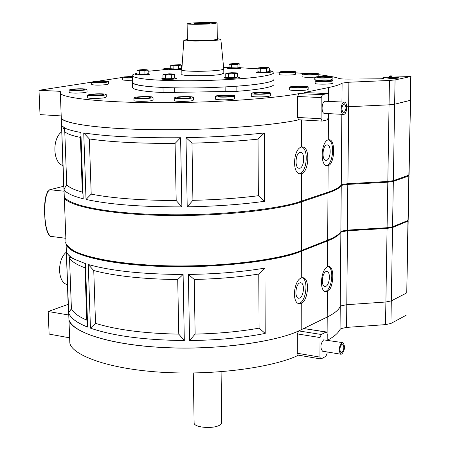 <?xml version="1.0" encoding="UTF-8"?>
<svg xmlns="http://www.w3.org/2000/svg" width="450" height="450" viewBox="0 0 450 450"><rect width="100%" height="100%" fill="white"/><g stroke="black" fill="none" stroke-linecap="round" stroke-linejoin="round"><path stroke-width="0.67" d="M64.929 214.026L65.194 220.792M325.845 286.358C329.631 284.918 330.913 272.284 327.054 271.502L325.935 271.614C322.144 272.97 320.822 285.683 324.681 286.476L325.845 286.358M324.951 291.6L325.817 291.336C331.897 288.956 334.327 268.886 328.264 266.574M327.521 266.794L329.316 266.608C334.744 267.435 333.512 289.131 327.369 291.549L325.384 291.757C318.921 290.419 321.171 269.027 327.521 266.794L327.679 240.874L301.343 251.257C279.489 260.809 215.646 268.566 161.91 266.428C112.084 264.932 70.397 255.746 66.094 244.586L65.689 242.331M299.706 282.926L300.96 282.808C305.032 283.691 303.677 296.584 299.683 298.119L298.373 298.243C294.306 297.349 295.706 284.366 299.706 282.926M302.203 277.718C308.649 280.091 306.129 300.707 299.678 303.244L298.586 303.553M301.298 277.976L303.373 277.785C310.196 279.253 307.952 300.853 301.258 303.474L298.963 303.683C291.51 302.445 294.019 280.198 301.298 277.976L301.343 251.257M406.755 292.933L407.953 221.158L392.546 227.486L391.303 300.887L406.755 292.888L391.303 300.887L385.892 302.001L346.787 304.689L341.218 305.82L340.239 306.602L340.858 232.386L341.843 231.75L347.484 230.805L346.787 304.689L341.218 305.82L340.239 306.602C338.349 310.202 334.007 313.684 327.212 317.036L301.213 329.721C279.636 341.398 216.703 350.544 163.688 347.529C114.536 345.324 73.311 333.664 68.951 319.793L68.771 315.067M183.105 274.472C142.746 274.275 111.133 270.951 88.262 264.499L90.45 328.157L95.524 323.353C116.432 329.827 144.18 333.428 178.774 334.142L177.716 279.562L183.105 274.472L184.314 340.543C144.411 340.088 113.119 335.959 90.45 328.157M70.538 256.686L70.56 257.231M68.299 309.488L66.218 247.821M298.299 355.14L297.321 353.267L297.343 333.911L298.682 330.902C280.749 339.744 228.105 350.156 166.365 347.653C104.631 344.936 70.2 330.171 68.951 319.793L68.687 312.823C70.341 317.947 76.669 322.712 87.666 327.116L85.455 263.638L75.257 259.571C70.335 257.029 67.371 254.413 66.369 251.719L68.67 312.761L71.409 308.728C73.418 312.778 78.547 316.581 86.794 320.147L84.966 267.801L85.556 266.529M264.926 268.093C242.145 271.929 216.63 274.039 188.393 274.433L189.546 340.532L195.131 334.097C218.396 333.585 239.709 331.605 259.076 328.151L258.778 274.05L264.926 268.093L265.219 333.422C242.696 337.849 217.468 340.223 189.546 340.532M340.858 232.386C338.946 235.299 334.553 238.129 327.679 240.874M407.953 221.158L407.981 220.792M406.114 315.276L390.921 323.454L391.303 300.887L385.892 302.001L387.073 228.414L392.546 227.486M387.073 228.414L347.484 230.805M67.348 284.563L67.095 284.501C57.628 282.544 56.936 260.049 66.122 252.326M265.219 333.422L259.076 328.151M258.778 274.05C239.226 277.116 217.71 278.916 194.226 279.456L188.393 274.433M184.314 340.543L178.774 334.142M177.716 279.562C142.808 279.079 114.817 276.069 93.758 270.54L88.262 264.499M87.491 322.065L86.794 320.147M84.966 267.801C76.663 264.746 71.511 261.467 69.508 257.974L68.754 255.156M326.582 160.357C330.699 159.446 331.673 145.417 327.409 144.928L326.672 144.973C322.543 145.794 321.531 159.902 325.789 160.408L326.582 160.357M326.272 165.623L326.548 165.549C333.118 164.031 335.177 141.924 328.444 139.809M328.292 139.849L329.479 139.776C335.638 140.186 334.716 164.154 328.134 165.673L326.779 165.757C319.641 164.903 321.379 141.176 328.292 139.849L328.421 118.114M299.886 152.359L300.718 152.314C305.241 152.882 304.234 167.254 299.863 168.232L298.974 168.283C294.452 167.698 295.509 153.242 299.886 152.359M301.764 147.021C308.959 149.164 306.855 171.956 299.858 173.588M301.517 147.083L302.873 147.004C310.455 147.949 308.79 172.024 301.472 173.722L299.914 173.812C291.707 173.138 293.541 148.371 301.517 147.083L301.556 119.931M410.529 100.26L409.061 175.095L393.345 180.675L387.827 181.479L347.923 183.679L342.242 184.5L341.252 185.04C339.328 187.504 334.901 189.911 327.971 192.257L301.427 201.139C279.394 209.301 214.971 216.141 160.774 214.588C110.514 213.547 68.529 205.982 64.271 196.594L64.148 193.382M180.591 137.734C139.303 138.094 107.016 136.496 83.734 132.936L86.023 199.44L91.198 194.141C112.483 198.264 140.816 200.396 176.192 200.531L175.089 143.415L180.591 137.734L181.862 206.882C141.041 206.961 109.097 204.48 86.023 199.44M63.641 187.088L61.487 123.3M64.271 196.594L63.996 189.326C65.616 192.757 72.011 195.907 83.194 198.765L80.882 132.457C73.867 131.214 68.704 129.842 65.379 128.34L61.577 125.606L61.29 118.17C62.348 123.013 97.616 129.42 161.556 129.735C225.518 129.949 280.243 124.217 298.851 119.779C274.494 125.528 209.132 130.427 156.037 129.696C106.588 129.302 65.295 124.481 61.29 118.17L61.206 115.954M61.577 125.606L63.979 189.287L66.758 184.612C68.749 187.29 73.941 189.782 82.316 192.083L80.404 137.413L81 135.939M264.319 132.958C241.003 135.512 214.898 137.076 186.002 137.649L187.211 206.826L192.921 200.34C216.72 199.766 238.528 198.231 258.345 195.733L258.03 139.14L264.319 132.958L264.628 201.291C241.583 204.497 215.775 206.342 187.211 206.826M408.848 175.269L410.529 100.237L394.639 104.22L389.053 104.828L394.639 104.22L393.345 180.675M387.827 181.479L389.053 104.828L348.649 106.701L347.923 183.679M389.447 80.466L389.053 104.828L346.731 106.819L348.649 106.701L348.879 82.237L389.447 80.466L395.055 79.926L410.996 76.461L410.529 100.237M62.82 165.51C52.954 162.743 51.986 138.938 61.543 131.946M264.628 201.291L258.345 195.733M258.03 139.14C238.022 141.216 216.006 142.554 191.981 143.156L186.002 137.649M181.862 206.882L176.192 200.531M175.089 143.415C139.382 143.528 110.801 142.043 89.347 138.96L83.734 132.936M83.025 193.944L82.316 192.083M80.404 137.413C71.972 135.669 66.758 133.757 64.772 131.676L64.418 130.072L62.724 126.81M217.299 38.717L220.849 39.279C220.967 39.667 219.212 40.022 215.572 40.354C205.352 41.344 183.6 41.355 183.842 40.314L187.38 39.437M212.799 23.715C204.553 24.412 187.02 24.514 187.116 23.822L191.571 23.074C199.856 22.393 217.08 22.286 217.108 22.984L212.799 23.715M221.091 371.739L221.704 422.415C221.799 423.866 220.489 425.076 217.783 426.032C210.133 428.889 194.417 427.202 194.124 423.186L194.119 422.612M341.916 342.793L342.928 342.669C345.336 346.168 344.964 349.971 341.814 354.082L340.774 354.218C338.377 350.691 338.754 346.882 341.916 342.793M322.847 351.236L322.504 351.18C320.057 347.67 320.428 343.896 323.623 339.857L342.596 342.613M341.831 352.614L341.061 352.71C339.289 350.106 339.57 347.293 341.899 344.272L342.652 344.177C344.43 346.764 344.154 349.577 341.831 352.614M327.116 351.945L327.111 353.278L325.912 356.327L321.131 358.886L320.659 358.942L319.939 357.098L320.034 337.545L321.255 334.479L326.053 332.049L303.643 328.534L327.212 317.036C334.007 313.684 338.349 310.202 340.239 306.602L340.054 329.411L341.027 328.59L346.573 327.403L385.526 324.624L390.921 323.454M326.053 332.049L326.492 331.999L327.229 333.883L327.189 340.138M298.44 355.162C280.451 364.483 227.919 375.339 166.59 372.538C105.266 369.517 71.111 353.869 69.834 342.906L68.951 319.793M340.054 329.411C338.209 333.135 334.035 336.729 327.532 340.194M69.638 337.832L49.117 334.097L48.184 311.507L68.102 304.374M385.526 324.624L385.892 302.001L346.787 304.689L346.573 327.403M303.643 328.534L326.346 331.976M68.771 315L48.184 311.507M343.991 102.144C340.729 102.634 340.02 114.103 343.389 114.407L343.884 114.379C347.141 113.839 347.822 102.414 344.458 102.122L343.991 102.144M344.233 102.111L324.934 101.244C321.626 101.722 320.946 113.096 324.36 113.4L324.602 113.411M343.896 112.787C346.489 109.676 346.629 106.656 344.323 103.725L343.974 103.742C341.381 106.836 341.235 109.856 343.536 112.804L343.896 112.787M236.903 91.333C248.496 90.444 257.614 89.37 264.262 88.11C270.737 86.85 273.977 85.584 273.994 84.324L273.977 79.408C273.966 80.629 270.72 81.849 264.24 83.076C257.586 84.296 248.456 85.343 236.852 86.214L236.903 91.333L163.102 92.554C144.866 91.631 134.707 90.084 132.621 87.902L132.593 86.985M290.824 86.681L289.665 87.204C289.817 88.144 303.131 88.183 307.046 87.339L308.16 86.828C307.957 85.888 294.801 85.849 290.824 86.681M289.665 89.657L289.665 89.764C289.817 90.72 303.126 90.765 307.041 89.91L308.154 89.387L308.16 86.929M252.591 92.863L251.263 93.459C251.454 94.455 264.904 94.489 269.089 93.6L270.366 93.015C270.118 92.019 256.838 91.986 252.591 92.863M251.28 95.985L251.28 96.109C251.471 97.121 264.915 97.161 269.1 96.261L270.371 95.664L270.366 93.133M216.833 95.709L215.364 96.362C215.578 97.363 228.887 97.386 233.246 96.48L234.658 95.844C234.394 94.837 221.254 94.821 216.833 95.709M215.398 98.904L215.398 99.039C215.612 100.058 228.915 100.086 233.274 99.169L234.681 98.528L234.658 95.974M175.815 97.245L174.195 97.937C174.42 98.921 187.431 98.927 191.936 98.027L193.494 97.346C193.224 96.362 180.382 96.356 175.815 97.245M174.246 100.474L174.251 100.62C174.471 101.627 187.476 101.638 191.981 100.727L193.539 100.035L193.5 97.487M135.658 97.222L133.898 97.942C134.117 98.893 146.728 98.876 151.324 97.999L153.023 97.296C152.752 96.339 140.31 96.356 135.658 97.222M133.959 100.457L133.965 100.609C134.184 101.576 146.79 101.565 151.386 100.676L153.084 99.956L153.028 97.436M89.494 94.427L87.598 95.147C87.795 96.024 99.748 95.979 104.355 95.158L106.189 94.449C105.947 93.566 94.151 93.611 89.494 94.427M87.677 97.594L87.683 97.74C87.879 98.64 99.832 98.601 104.434 97.763L106.267 97.043L106.194 94.59M70.976 89.359L69.075 90.039C72.264 90.816 77.608 90.816 85.117 90.022L86.957 89.353C83.796 88.571 78.469 88.577 70.976 89.359M69.165 92.402L69.171 92.537C72.354 93.33 77.698 93.33 85.202 92.531L87.041 91.845L86.962 89.483M93.347 81.619L91.626 82.215C94.68 82.924 99.782 82.918 106.92 82.192L108.585 81.608C105.553 80.899 100.468 80.899 93.347 81.619M91.699 84.476L91.704 84.583C94.759 85.309 99.855 85.309 106.993 84.572L108.658 83.976L108.591 81.714M132.317 76.416L123.795 76.939L122.237 77.479C123.283 77.968 126.658 78.103 132.356 77.895M122.299 79.684L122.299 79.779C123.351 80.28 126.72 80.421 132.418 80.207M280.282 71.803L279.214 72.225C279.309 72.973 291.144 72.973 294.694 72.287L295.723 71.871C295.588 71.123 283.882 71.128 280.282 71.803M279.219 74.441L279.219 74.514C279.315 75.279 291.144 75.279 294.688 74.587L295.718 74.166L295.723 71.944M303.098 73.935L302.074 74.362C302.169 75.15 314.438 75.161 317.987 74.447L318.977 74.031C318.836 73.237 306.697 73.232 303.098 73.935M302.068 76.624L302.068 76.703C303.812 77.349 308.143 77.49 315.073 77.136M315.827 76.939L314.809 77.383C314.916 78.216 327.6 78.238 331.194 77.49L332.173 77.057C332.021 76.224 319.478 76.196 315.827 76.939M314.798 79.695L317.621 80.314M329.878 80.094L332.156 79.459L332.173 77.136M316.176 80.528L315.129 80.989C315.248 81.866 328.275 81.906 331.965 81.118L332.966 80.663C332.798 79.779 319.916 79.746 316.176 80.528M315.118 83.362L315.118 83.453C315.242 84.347 328.264 84.386 331.948 83.587L332.949 83.126L332.966 80.747M315.906 74.379L316.626 74.076C314.049 73.513 310.224 73.491 305.156 74.008L304.419 74.312C307.001 74.88 310.832 74.897 315.906 74.379M105.019 82.114L106.234 81.692C104.034 81.174 100.367 81.18 95.22 81.698L93.983 82.125C96.188 82.642 99.866 82.637 105.019 82.114M132.322 76.629L124.521 77.4C125.381 77.771 127.991 77.861 132.351 77.67M83.138 89.933L84.476 89.443C82.187 88.881 78.339 88.881 72.928 89.449L71.561 89.938C73.862 90.501 77.721 90.501 83.138 89.933M102.279 95.057L103.607 94.545C101.183 93.926 97.161 93.921 91.541 94.528L90.18 95.046C92.621 95.664 96.649 95.67 102.279 95.057M149.13 97.892L150.368 97.38C147.769 96.705 143.584 96.688 137.818 97.329L136.553 97.847C139.162 98.522 143.359 98.539 149.13 97.892M189.681 97.92L190.817 97.425C188.106 96.722 183.847 96.699 178.037 97.352L176.878 97.853C179.595 98.556 183.864 98.578 189.681 97.92M230.951 96.373L231.975 95.912C229.185 95.198 224.888 95.164 219.094 95.816L218.042 96.283C220.849 97.003 225.152 97.031 230.951 96.373M266.782 93.499L267.705 93.071C264.876 92.357 260.595 92.323 254.863 92.964L253.912 93.397C256.759 94.112 261.051 94.14 266.782 93.499M304.779 87.249L305.589 86.878C302.777 86.203 298.598 86.164 293.062 86.771L292.23 87.148C295.054 87.823 299.233 87.857 304.779 87.249M329.754 81.034L330.486 80.702C327.729 80.072 323.685 80.038 318.353 80.606L317.604 80.944C320.366 81.574 324.416 81.602 329.754 81.034M329.046 77.411L329.76 77.102C327.082 76.506 323.145 76.478 317.947 77.017L317.216 77.332C319.899 77.934 323.843 77.957 329.046 77.411M387.821 77.732C392.625 77.22 396.338 77.259 398.959 77.844L398.419 78.103C393.609 78.615 389.891 78.581 387.264 77.996L387.821 77.732M292.68 72.219L293.428 71.921C290.959 71.387 287.241 71.37 282.274 71.871L281.503 72.174C283.984 72.709 287.707 72.72 292.68 72.219M341.938 102.004L342.096 83.121L348.879 82.237M383.383 78.632L382.404 78.064L383.434 77.58L391.702 76.742L389.351 76.095L390.178 75.864L410.996 76.461M328.646 101.379L328.68 95.946L327.656 93.566L322.47 94.635L321.204 97.56L321.098 118.749L322.11 121.095L327.308 119.863L328.551 116.949L328.573 113.625M322.11 121.095L298.688 119.767L297.557 117.444L297.579 96.491L298.969 93.6C280.339 97.47 225.411 102.611 161.106 102.707C96.817 102.707 61.369 97.374 60.345 93.234L60.289 91.322L39.004 90.287L91.609 82.187M98.111 81.186L122.231 77.468M128.357 76.528L132.193 75.938M164.098 69.598L164.093 69.294L166.343 69.418M164.093 69.294L163.176 69.176L164.177 68.496L170.769 68.186M273.668 71.955L279.236 72.124M295.723 72.861L306.478 73.575M318.971 74.739C328.613 75.847 335.368 77.102 339.238 78.508C340.65 78.907 343.648 79.099 348.244 79.087L381.144 78.789L383.383 78.441M342.096 83.121C340.149 84.594 335.655 86.062 328.613 87.531L304.132 92.559L327.561 93.561M318.729 76.601L318.977 74.104M61.206 115.926L40.016 114.609L39.004 90.287M410.777 76.567L410.316 100.361L394.639 104.22L395.055 79.926M132.469 82.119L132.491 83.002C134.578 85.106 144.743 86.597 162.996 87.463L163.102 92.554M174.634 87.829L174.718 92.362M225.118 86.957L225.169 91.53M181.884 74.053L181.766 74.413C182.036 76.258 211.101 76.168 220.753 74.441L223.813 73.114M132.621 87.902L132.491 83.002C137.503 86.102 155.081 87.75 185.231 87.947C215.556 88.121 251.533 85.663 264.24 83.076C271.131 81.821 274.337 80.483 273.87 79.054M137.014 73.243C133.279 74.183 131.709 75.144 132.311 76.134C137.323 79.065 154.918 80.606 185.102 80.752C215.466 80.876 251.482 78.486 264.206 76.011C271.108 74.812 274.32 73.53 273.853 72.18L269.286 70.335M257.901 68.805L241.566 67.837M229.056 67.534L223.622 67.483M181.907 68.434L181.592 68.451M169.228 69.204L148.134 71.263M173.869 78.249L173.025 78.902C168.801 79.329 165.718 79.329 163.789 78.891L163.789 78.829M174.578 74.644L174.645 78.126L171.371 78.66L165.532 78.761L163.001 78.328L162.928 74.852L164.183 74.604L165.459 75.268L168.373 74.762L163.732 74.351L169.11 73.828L173.289 73.98L173.616 74.053L172.935 74.447L168.373 74.762L171.304 75.161L172.935 74.447L174.578 74.644L173.981 74.233M163.732 74.351L162.928 74.852M171.371 78.66L171.304 75.161M165.532 78.761L165.459 75.268M236.745 77.153L236.751 77.501C234.934 78.092 231.744 78.244 227.171 77.951L226.581 77.704M237.51 73.513L237.538 77.017L234.467 77.552L228.561 77.653L225.782 77.226L225.743 73.727L227.126 73.474L234.433 74.036L235.969 73.316L228.527 74.143L226.575 73.204L231.761 72.698L236.098 72.855L236.537 72.945L235.969 73.316L237.51 73.513L236.796 73.074M226.575 73.204L225.743 73.727M228.561 77.653L228.527 74.143M234.467 77.552L234.433 74.036M268.521 71.651L268.526 72L263.576 72.557L258.688 72.18M269.28 68.136L269.291 71.516L266.428 72.011L260.724 72.112L257.918 71.724L257.901 68.344L259.296 68.091L258.705 67.832L263.61 67.371L267.863 67.506L268.358 67.601L267.851 67.933L269.28 68.136L268.509 67.686M263.559 68.231L267.851 67.933L266.417 68.619L259.296 68.091L260.707 68.726L263.559 68.231M258.705 67.832L257.901 68.344M260.724 72.112L260.707 68.726M266.428 72.011L266.417 68.619M239.231 67.596L238.551 68.181C234.602 68.563 231.683 68.563 229.798 68.169L229.798 68.124M239.94 64.221L239.968 67.472L237.122 67.939L229.056 67.674L229.022 64.423L230.316 64.176L229.787 63.945L234.596 63.501L239.062 63.709L234.349 64.299L230.316 64.176L231.615 64.778L234.349 64.299L237.094 64.676L238.517 64.024L239.94 64.221L239.203 63.782M229.787 63.945L229.022 64.423M231.649 68.04L231.615 64.778M237.122 67.939L237.094 64.676M180.872 68.659L180.877 68.979C179.111 69.508 176.147 69.649 171.973 69.401L171.512 69.21M181.536 65.306L181.592 68.546L175.866 69.064L170.781 68.743L170.719 65.509L171.894 65.267L171.456 65.053L180.326 64.71L180.669 64.783L180.023 65.115L171.894 65.267L173.093 65.863L175.798 65.391L178.515 65.762L180.023 65.115L181.536 65.306L180.821 64.856M171.456 65.053L170.719 65.509M173.154 69.109L173.093 65.863M178.577 69.013L178.515 65.762M147.454 73.811L147.465 74.132L142.172 74.739L137.779 74.391M148.112 70.352L148.191 73.699L144.962 74.199L139.359 74.295L137.031 73.901L136.946 70.554L138.099 70.312L137.7 70.093L142.959 69.587L147.206 69.784L142.065 70.453L138.099 70.312L139.281 70.942L142.065 70.453L144.877 70.836L146.486 70.155L148.112 70.352L147.538 69.947M137.7 70.093L136.946 70.554M139.359 74.295L139.281 70.942M144.962 74.199L144.877 70.836M163.322 78.384L161.269 78.975C164.166 79.627 168.789 79.627 175.123 78.981L176.4 78.508L174.589 78.137M226.035 77.265L224.038 77.833L224.927 78.109C228.302 78.688 240.041 78.193 239.293 77.439L237.386 77.046M258.199 71.764L256.23 72.287C256.911 72.658 259.352 72.821 263.565 72.782C268.251 72.647 270.726 72.366 270.984 71.944L269.027 71.561M229.427 67.725L227.436 68.231C230.271 68.816 234.653 68.822 240.576 68.248L241.594 67.871L239.676 67.523M181.896 68.625L181.378 68.58M171.197 68.811L169.172 69.328L169.858 69.542L181.845 69.351M137.424 73.969L135.36 74.526C135.996 74.863 138.195 75.009 141.947 74.964C146.964 74.807 149.614 74.503 149.884 74.059L148.095 73.716M301.123 201.24L301.421 201.898L301.343 250.515L300.971 251.134C276.907 260.764 223.414 267.368 171.922 266.512C142.099 265.832 117.169 263.374 97.138 259.138C83.469 255.735 73.969 253.237 66.066 243.872C67.039 252.484 104.642 264.527 169.307 265.86C233.775 266.979 284.912 257.692 301.343 250.515L327.679 240.148C334.558 237.409 338.951 234.591 340.864 231.683L341.241 185.754C339.322 188.229 334.896 190.643 327.966 192.994L301.421 201.898C284.861 208.063 233.274 216.174 168.266 215.505C103.056 214.667 65.222 204.615 64.299 197.319L64.018 194.619M327.679 192.352L327.966 192.994L327.679 240.148L327.313 240.75C334.221 238.016 338.692 235.125 340.723 232.088L341.848 231.047L347.49 230.107L387.084 227.717L387.816 182.188L347.918 184.393L342.236 185.214L341.241 185.754L341.061 185.271M347.799 183.684L347.316 230.681L386.887 228.291L387.084 227.717L392.558 226.789L407.964 220.477L408.836 175.961L393.328 181.384L387.816 182.188L387.686 181.491M393.047 180.771L393.328 181.384L392.558 226.789L392.203 227.368L407.61 221.046L408.178 220.269L409.05 175.821M408.836 175.275L408.836 175.961L408.566 175.371M392.158 227.385L386.887 228.291L347.355 230.659M300.668 251.179C284.901 257.861 240.761 266.411 181.148 266.569C121.117 266.642 76.309 256.624 69.294 247.972M49.449 189.849L63.613 186.289L49.798 189.726L64.069 191.188M44.46 214.644L44.46 214.667C44.409 206.505 44.831 200.559 45.726 196.824L47.475 191.784L49.798 189.726C46.226 192.156 44.533 200.498 44.719 214.751C45.478 227.154 47.526 234.366 50.867 236.379C50.085 236.582 49.005 235.316 47.627 232.583C47.194 232.352 45.287 224.561 45.073 221.94L44.719 214.751M327.274 240.767L300.932 251.151M340.757 232.042C342.208 231.626 339.261 231.587 347.316 230.681L347.259 230.664M408.178 220.309L407.571 221.062M301.213 329.721L301.258 303.474M327.116 332.882L327.369 291.549M71.634 257.462L71.646 257.788M69.508 257.974L71.409 308.728M93.758 270.54L95.524 323.353M194.226 279.456L195.131 334.097M341.252 185.04L341.837 114.323M301.427 201.139L301.472 173.722M327.971 192.257L328.134 165.673M63.844 128.61L64.581 128.661M64.772 131.676L66.758 184.612M89.347 138.96L91.198 194.141M191.981 143.156L192.921 200.34M209.542 23.304L207.506 23.558C200.751 24.114 189.529 23.771 196.729 23.231C203.389 22.68 214.627 23.012 207.512 23.558C200.306 24.103 192.617 23.676 194.777 23.692M209.239 23.361L194.963 23.715M217.305 39.251C218.036 39.6 216.664 39.932 213.188 40.252C203.597 41.169 183.915 41.017 187.391 39.966C187.301 40.804 204.784 40.787 213.007 39.994C215.933 39.729 217.361 39.443 217.299 39.133L217.108 23.079M223.802 68.923C223.611 69.469 221.608 69.947 217.794 70.369C206.269 71.741 181.659 71.55 181.811 70.009L181.817 69.773M181.817 69.75L181.8 69.969C181.491 71.528 206.201 71.724 217.794 70.346C221.917 69.891 223.903 69.373 223.751 68.794L220.866 39.431M187.386 39.848L187.116 23.822M298.682 330.902L321.255 334.479M297.343 333.911L320.034 337.545M297.321 353.267L319.939 357.098M327.459 93.572L304.132 92.559M298.969 93.6L322.47 94.635M389.475 77.006L389.492 76.163M328.567 94.826L328.613 87.531M297.579 96.491L321.204 97.56M297.557 117.444L321.098 118.749M66.066 243.872L64.176 194.006M65.858 238.303L50.867 236.379M64.688 198.023L64.699 197.353M326.678 271.451L327.054 271.502M328.714 266.535L329.316 266.608M300.521 282.752L300.96 282.808M302.647 277.689L303.373 277.785M66.094 244.586L66.369 251.719M406.755 292.888L408.167 220.995M71.792 257.569L71.803 257.873M69.3 256.843L75.257 259.571M327.099 144.906L327.409 144.928M328.984 139.742L329.479 139.776M300.364 152.291L300.718 152.314M302.287 146.964L302.873 147.004M64.418 130.072L64.811 128.374L65.379 128.34M181.896 74.531L181.8 69.969L183.842 40.314M193.275 372.994L194.124 423.186M223.768 69.047L223.819 73.586M320.659 358.942L298.136 355.112M340.774 354.218L322.504 351.18M343.389 114.407L324.36 113.4M289.665 87.204L289.665 89.764M251.263 93.459L251.28 96.109M215.364 96.362L215.398 99.039M174.195 97.937L174.251 100.62M133.898 97.942L133.965 100.609M87.598 95.147L87.683 97.74M69.075 90.039L69.171 92.537M91.626 82.215L91.704 84.583M122.237 77.479L122.299 79.779M279.214 72.225L279.219 74.514M302.074 74.362L302.068 76.703M314.809 77.383L314.798 79.779M315.129 80.989L315.118 83.453M163.176 69.176L163.187 69.671M382.393 78.744L382.404 78.064M389.351 76.095L389.334 77.012M61.29 118.17L60.345 93.234M132.491 83.002L132.311 76.134M163.789 78.891L163.778 78.463M226.581 77.766L226.575 77.344M258.688 72.231L258.688 71.831M229.798 68.169L229.792 67.776M171.512 69.261L171.501 68.856M137.779 74.447L137.767 74.025"/></g></svg>
